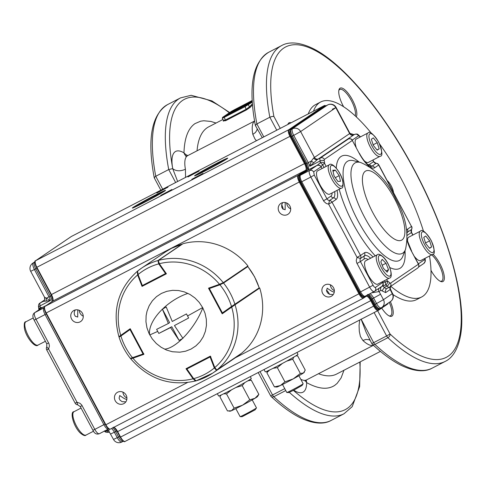 <?xml version="1.0" encoding="UTF-8"?>
<svg xmlns="http://www.w3.org/2000/svg" width="485" height="485" viewBox="0 0 485 485"><rect width="100%" height="100%" fill="white"/><g stroke="black" fill="none" stroke-linecap="round" stroke-linejoin="round"><path stroke-width="0.73" d="M41.874 307.811L42.377 307.478L40.297 307.581A3.092 2.51 -178.3 0 0 38.891 309.612A3.092 3.092 0 0 0 38.891 309.824M43.965 300.839L43.65 301.052A9.276 0.346 -28.1 0 0 43.244 301.385L50.446 300.482L44.517 297.202L30.688 271.315L35.738 268.884L50.301 296.147L49.003 296.82L34.441 269.557A6.184 2.043 -117.4 0 1 33.235 262.949L34.968 261.767M39.764 309.236L40.297 307.581A6.184 2.043 62.6 0 0 40.073 305.847L50.446 300.482A6.184 2.043 62.6 0 0 49.003 296.82L46.493 298.075L46.075 301.233M123.038 441.392L121.88 441.987A6.184 2.043 -117.4 0 1 121.814 442.029A6.184 2.043 -117.4 0 1 117.267 437.688L114.357 432.232L115.654 431.565L118.564 437.015L113.514 439.446L108.81 431.056L109.143 429.079M38.891 309.612L38.642 307.829A3.092 1.734 166.3 0 1 40.073 305.847A6.184 2.043 -117.4 0 1 40.31 302.901L43.244 301.385A3.092 3.086 -161 0 0 44.535 297.244M354.062 134.642L354.111 134.624A3.092 3.092 -33 0 1 350.061 133.587L350.061 133.587A3.092 3.092 -33 0 1 349.928 133.357L354.062 134.642L354.626 134.357A6.184 2.043 -117.4 0 1 354.747 134.303M386.606 279.554L387.351 280.954A3.092 2.649 117.2 0 1 385.666 284.986L382.059 286.205M324.095 167.47L322.58 164.633L321.234 166.694L319.494 165.13L317.342 165.209L320.336 162.681A3.092 2.51 1.7 0 1 324.617 163.463L326.181 166.391M369.267 166.373A20.819 6.875 -117.4 0 1 359.167 153.266L352.328 140.456L324.398 159.389A3.092 1.018 62.6 0 0 324.283 160.862A9.276 3.062 -117.4 0 1 324.617 163.463L322.58 164.633L320.336 162.681A6.184 2.043 62.6 0 0 320.112 160.947A6.184 2.043 -117.4 0 1 320.349 158.007L317.414 159.523L309.739 166.319L311.328 161.044L313.728 157.91L349.655 133.587L335.826 107.688L300.627 131.556L314.456 157.455A3.092 2.916 55.9 0 0 318.506 158.844A9.276 0.346 151.9 0 1 317.414 159.523A3.092 2.492 59 0 1 313.728 157.91M382.083 286.198L383.326 284.549L382.998 282.264L385.314 282.125L384.52 280.633M382.138 286.174A6.184 2.043 -117.4 0 1 384.393 287.399L386.988 286.053A6.184 2.043 62.6 0 0 385.666 284.986L385.314 282.125L387.351 280.954A9.276 3.062 -117.4 0 1 389.334 282.561A3.092 1.018 62.6 0 0 390.546 283.131L418.416 264.234L411.577 251.418A20.819 6.875 -117.4 0 1 407.285 241.203M382.198 286.132L383.174 284.137L382.441 281.712M324.398 159.389A3.092 2.916 55.9 0 0 320.349 158.007L348.279 139.068A3.092 2.34 -115.6 0 1 348.394 139.007L348.394 139.007A3.092 2.34 -115.6 0 1 348.685 138.898M390.455 286.514L390.219 289.533L385.678 292.607L380.84 290.321L378.973 291.582L371.643 292.843M379.476 287.969A3.092 2.916 55.9 0 0 378.973 291.582A12.374 4.086 -117.4 0 1 380.537 294.237L383.453 299.688L392.292 293.692L391.565 292.328A12.374 4.086 -117.4 0 1 390.219 289.533A3.092 2.916 55.9 0 1 390.128 286.738M324.283 160.862A3.092 1.734 -13.7 0 0 320.112 160.947L309.739 166.319A6.184 2.043 62.6 0 0 308.296 162.657L293.74 135.394L292.443 136.061L306.999 163.324L311.328 161.044L313.68 162.766M329.564 294.34A6.493 2.146 62.6 0 0 326.466 290.127M286.714 203.009A6.493 6.129 -124.1 0 0 287.508 205.876A6.493 6.129 -124.1 0 0 290.691 208.871M122.954 392.135A6.493 6.129 -124.1 0 0 123.748 394.996A6.493 6.129 -124.1 0 0 126.924 397.991M126.13 395.129A6.493 6.129 -124.1 0 0 117.043 392.571A6.493 6.129 -124.1 0 0 115.242 400.762A6.493 6.129 -124.1 0 0 124.33 403.32A6.493 6.129 -124.1 0 0 126.13 395.129M82.462 313.334A6.493 6.129 -124.1 0 0 73.368 310.776A6.493 6.129 -124.1 0 0 71.568 318.972A6.493 6.129 -124.1 0 0 80.662 321.531A6.493 6.129 -124.1 0 0 82.462 313.334M289.897 206.004A6.493 6.129 -124.1 0 0 280.803 203.445A6.493 6.129 -124.1 0 0 279.002 211.642A6.493 6.129 -124.1 0 0 288.096 214.2A6.493 6.129 -124.1 0 0 289.897 206.004M333.571 287.799A6.493 6.129 -124.1 0 0 324.477 285.241A6.493 6.129 -124.1 0 0 322.677 293.431A6.493 6.129 -124.1 0 0 331.77 295.989A6.493 6.129 -124.1 0 0 333.571 287.799M203.003 173.424L191.824 179.298L203.003 173.424M171.884 189.52L160.711 195.4L171.884 189.52M199.092 171.072L187.919 176.952L199.092 171.072M167.98 187.174L156.807 193.048L167.98 187.174M226.301 159.262A18.248 0.673 -28.1 0 0 216.431 164.088A18.248 0.673 -28.1 0 0 196.292 175.285M378.106 310.497L125.172 441.368A6.184 2.043 62.6 0 1 125.106 441.411A6.184 2.043 62.6 0 1 120.565 437.07L373.632 306.126L370.722 300.676L117.649 431.614L120.565 437.07L120.189 437.246L117.309 431.783A6.802 2.243 62.6 0 0 113.799 427.34M234.273 384.92L268.563 367.175M117.303 431.771L120.189 437.246C122.687 440.992 124.324 442.381 125.106 441.411L221.894 391.328M125.815 401.865L122.087 401.653L120.037 400.186L119.092 398.149L119.771 395.505M119.698 395.548L124.445 398.664L126.803 399.561M77.782 309.873L77.697 317.075M333.25 294.534L329.527 294.322L327.472 292.855L326.532 290.818L327.205 288.175M327.132 288.217L331.879 291.333L334.244 292.231M285.216 202.542L285.131 209.744M283.113 209.241A6.493 2.146 62.6 0 0 281.7 204.725M77.77 317.026L75.424 316.359L74.308 314.547L74.26 312.085L75.248 309.945M79.279 310.339A6.493 6.129 -124.1 0 0 80.073 313.207A6.493 6.129 -124.1 0 0 83.25 316.202M285.21 209.702L282.858 209.029L281.743 207.222L281.694 204.755L282.682 202.615M330.388 284.804A6.493 6.129 -124.1 0 0 331.182 287.666A6.493 6.129 -124.1 0 0 334.359 290.66M164.069 191.466A18.248 0.673 -28.1 0 0 154.2 196.292A18.248 0.673 -28.1 0 0 134.066 207.489M133.175 207.362A18.788 0.697 151.9 0 1 154.097 195.71A18.788 0.697 151.9 0 1 165.5 190.393A18.788 0.697 151.9 0 1 164.682 191.066A18.788 0.697 151.9 0 1 146.779 201.142A18.788 0.697 151.9 0 1 132.381 208.083A18.788 0.697 151.9 0 1 133.175 207.362M195.406 175.164A18.788 0.697 151.9 0 1 216.322 163.512A18.788 0.697 151.9 0 1 227.732 158.195A18.788 0.697 151.9 0 1 226.913 158.868A18.788 0.697 151.9 0 1 209.011 168.944A18.788 0.697 151.9 0 1 194.606 175.879A18.788 0.697 151.9 0 1 195.406 175.164M217.341 393.687L218.559 395.978A18.557 0.685 -28.1 0 0 231.43 389.867A18.557 0.685 -28.1 0 0 249.666 379.725A18.557 0.685 -28.1 0 0 251.303 378.5L250.302 376.633M264.01 369.54L265.234 371.831A18.557 0.685 -28.1 0 0 287.975 360.41A18.557 0.685 -28.1 0 0 297.972 354.347L296.978 352.48M210.381 356.117L214.788 367.563A60.31 56.884 -124.1 0 0 231.691 307.12L222.203 313.813L208.52 288.181L219.499 284.289A60.31 56.884 -124.1 0 0 159.341 263.713L166.416 273.782L142.044 286.392L137.631 274.946A60.31 56.884 -124.1 0 0 120.735 335.396L130.216 328.703L143.899 354.329L132.92 358.221A60.31 56.884 -124.1 0 0 193.078 378.797L186.004 368.727L210.381 356.117M231.691 307.12L235.061 304.762A63.402 59.8 55.9 0 1 216.819 370.037L241.475 353.316A63.402 59.8 55.9 0 0 259.724 288.041L235.061 304.762M216.819 370.037L214.788 367.563M193.078 378.797L195.71 380.949C170.344 386.63 148.689 379.252 130.732 358.815L130.835 358.694M130.847 358.682L132.92 358.221M130.568 358.336L143.051 353.977L130.028 329.588L120.917 336.02L120.735 335.396L129.841 328.969L118.916 336.687C111.986 310.503 118.11 288.72 137.279 271.345L137.473 271.212M137.303 271.321L137.631 274.946M142.554 286.047L142.044 286.392M159.341 263.713L158.304 260.457A63.402 59.8 55.9 0 1 223.27 282.676L247.932 265.956A63.402 59.8 55.9 0 0 182.966 243.737L158.304 260.457M223.27 282.676L219.499 284.289M182.39 244.125A0.618 0.582 -124.1 0 0 182.13 244.137L171.466 248.344L165.712 251.77L141.481 268.205A63.402 59.8 55.9 0 1 147.216 264.786A63.402 59.8 55.9 0 1 157.898 260.572L182.13 244.137A63.402 59.8 -124.1 0 0 171.447 248.356A63.402 59.8 -124.1 0 0 165.712 251.77M137.631 271.054A63.402 59.8 55.9 0 1 141.481 268.205L137.607 271.073L138.104 274.546L137.698 274.656L137.461 271.739M159.219 263.537L158.74 263.87L157.898 260.572A0.618 0.582 -124.1 0 1 158.201 260.566M232.006 306.896L231.503 306.496L259.233 287.847L254.516 276.686L247.847 266.538L223.549 283.028L219.917 284.798L219.82 284.174M119.189 337.02L120.917 336.02A60.31 56.884 -124.1 0 0 132.502 357.718L132.884 358.185L131.247 358.542M143.408 354.45L132.896 358.179L130.447 358.457C125.342 352.025 121.547 344.914 119.055 337.123M195.558 380.537L193.345 378.882L193.685 378.639L196.128 380.834C195.782 381.313 194.861 380.658 193.345 378.882L186.549 369.212L186.889 368.97L193.685 378.639A60.31 56.884 -124.1 0 0 214.315 367.963L214.861 367.745M240.857 353.735L216.492 370.304L214.315 367.963L210.078 356.972L186.889 368.97L186.731 368.351M149.623 334.674A37.042 18.788 -35.5 0 1 162.384 309.206L166.203 306.981L172.254 321.464L186.47 313.91L188.653 318.002L174.442 325.556L182.827 338.19A37.042 14.174 -55.3 0 0 202.797 307.836L199.256 302.416L194.958 297.966L189.962 294.437L184.409 291.915L178.571 290.533L172.624 290.327L166.81 291.309L161.378 293.437L156.491 296.644L152.387 300.779L149.174 305.726L147.016 311.249L146.124 315.662L145.949 321.713L146.937 327.745L149.059 333.547L152.229 338.876L156.309 343.507L161.153 347.284L166.585 350.073L172.363 351.74L179.796 352.189L185.609 351.201L191.041 349.073L195.928 345.866L200.032 341.731L203.245 336.79L205.404 331.267L206.446 325.356L206.331 319.269L205.058 313.292L202.797 307.836M162.317 308.993L169.604 322.64L168.368 323.477L162.317 308.993M171.787 326.726L179.074 340.373L170.55 327.569L171.787 326.726L158.807 333.444L156.625 329.351L168.368 323.477M170.55 327.569L158.807 333.444M174.442 325.556L188.653 318.002M179.074 340.373L182.96 338.36M157.589 331.461L149.762 334.941M202.657 307.569L187.689 315.893M267.575 370.97L266.835 372.68L274.413 386.872L280.318 385.569L284.925 381.834L293.286 378.864L300.342 373.456L292.764 359.264L286.587 361.173M273.067 368.303L277.347 367.636L284.925 381.834M266.835 372.68L269.721 369.958M277.347 367.636L282.391 363.447M295.959 355.814L297.675 355.935L305.253 370.128L303.452 373.013L300.342 373.456M296.735 355.838L295.832 355.893M293.813 357.099L292.764 359.264M304.477 371.904L304.113 372.486A15.465 0.57 151.9 0 1 303.452 373.013A15.465 0.57 151.9 0 1 293.286 378.864A15.465 0.57 151.9 0 1 280.318 385.569A15.465 0.57 151.9 0 1 276.887 387.024L274.413 386.872M220.899 395.117L219.893 396.754L227.471 410.947L231.43 410.74L234.085 408.103L242.579 405.175L249.775 399.81L242.197 385.611L235.868 387.515M223.718 393.784L226.507 393.905L234.085 408.103M220.111 396.378L221.269 394.948M226.507 393.905L231.624 389.764M247.811 380.852L251.272 380.161L258.851 394.36L254.964 398.3L249.775 399.81M244.767 382.616L242.197 385.611M258.851 394.36L257.444 396.633A15.465 0.57 151.9 0 1 254.964 398.3A15.465 0.57 151.9 0 1 242.579 405.175A15.465 0.57 151.9 0 1 231.43 410.74A15.465 0.57 151.9 0 1 230.217 411.171L229.072 411.134M251.272 380.161L249.284 379.961M408.825 237.135A13.143 4.341 62.6 0 0 408.667 237.201A13.143 4.341 62.6 0 0 408.522 237.292A13.143 4.341 62.6 0 0 407.655 241.675M414.59 256.692A13.143 4.341 62.6 0 0 420.75 260.554A13.143 4.341 62.6 0 0 420.895 260.463M425.697 243.506L423.757 237.359L425.733 236.019L429.643 240.833L431.583 246.98L429.613 248.32L425.697 243.506M425.527 242.961L429.643 240.833M429.431 248.096L431.583 246.98M372.995 281.864A13.143 4.341 62.6 0 0 377.748 284.137L389.419 278.099A13.143 4.341 -117.4 0 1 384.666 275.832A13.143 4.341 -117.4 0 1 377.433 263.585A13.143 4.341 -117.4 0 1 377.336 254.752L365.672 260.791A13.143 4.341 62.6 0 0 365.763 269.624A13.143 4.341 62.6 0 0 372.995 281.864M388.521 269.684L387.206 272.17L383.356 268.235L380.828 261.821L382.144 259.342L385.993 263.27L388.521 269.684L386.036 270.969M382.174 265.246L385.993 263.27M298.887 375.754L303.155 383.744A9.276 0.346 151.9 0 1 303.149 383.774L302.1 385.454L293.243 390.461L288.787 392.559L286.811 392.498A9.276 0.346 151.9 0 1 286.781 392.486L282.519 384.496M303.149 383.774A9.276 0.346 151.9 0 1 292.279 389.922A9.276 0.346 151.9 0 1 286.811 392.498M252.212 399.901L256.48 407.897A9.276 0.346 151.9 0 1 256.474 407.927L255.104 409.861L242.112 416.712L240.136 416.645A9.276 0.346 151.9 0 1 240.111 416.639L235.843 408.643M256.474 407.927A9.276 0.346 151.9 0 1 256.074 408.243A9.276 0.346 151.9 0 1 247.344 413.159A9.276 0.346 151.9 0 1 240.136 416.645M368.485 162.317A13.143 4.341 -117.4 0 1 368.339 162.402A13.143 4.341 -117.4 0 1 364.108 160.644M356.117 147.185A13.143 4.341 -117.4 0 1 356.111 139.14A13.143 4.341 -117.4 0 1 356.257 139.056A13.143 4.341 -117.4 0 1 356.414 138.983M373.292 145.361L377.203 150.168L379.179 148.828L377.239 142.681L373.323 137.873L371.352 139.207L373.292 145.361M377.021 149.944L379.179 148.828M373.117 144.815L377.239 142.681M316.899 176.807A13.143 4.341 -117.4 0 1 317.626 170.817L329.297 164.779A13.143 4.341 62.6 0 0 328.569 170.768A13.143 4.341 62.6 0 0 334.498 183.33A13.143 4.341 62.6 0 0 341.379 188.125L329.709 194.164A13.143 4.341 -117.4 0 1 322.828 189.368A13.143 4.341 -117.4 0 1 316.899 176.807M335.353 170.108L332.795 170.259L334.074 175.934L337.912 181.457L340.476 181.311L339.197 175.637L335.353 170.108L333.031 171.314M335.274 177.662L339.197 175.637M287.872 124.451A16.617 5.487 -117.4 0 1 291.079 122.79M390.364 301.64A16.617 5.487 -117.4 0 1 392.001 316.075A16.617 5.487 -117.4 0 1 389.631 316.135A16.617 5.487 -117.4 0 1 381.707 308.084M389.031 315.862A15.629 5.159 62.6 0 0 390.534 315.735A15.629 5.159 62.6 0 0 390.704 315.632A15.629 5.159 62.6 0 0 389.297 302.361M432.929 254.17A16.617 5.487 -117.4 0 1 439.859 263.676A16.617 5.487 -117.4 0 1 440.738 281.482A16.617 5.487 -117.4 0 1 430.983 270.363M440.131 281.209A15.629 5.159 62.6 0 0 441.635 281.082A15.629 5.159 62.6 0 0 438.755 264.289A15.629 5.159 62.6 0 0 431.711 254.88M343.622 106.736A16.617 5.487 -117.4 0 1 338.93 89.961A16.617 5.487 -117.4 0 1 339.967 88.258A16.617 5.487 -117.4 0 1 352.359 99.807A16.617 5.487 -117.4 0 1 356.263 116.843M355.19 115.848A15.629 5.159 62.6 0 0 351.255 100.419A15.629 5.159 62.6 0 0 339.779 89.458A15.629 5.159 62.6 0 0 339.603 89.561A15.629 5.159 62.6 0 0 338.809 90.61M387.175 180.553A8.724 2.88 -117.4 0 1 391.213 185.894A8.724 2.88 -117.4 0 1 393.511 192.418M223.53 120.292L225.507 119.965L246.247 109.234L249.46 106.876L252.473 103.76M252.552 104.784L250.387 107.167L246.41 109.95L225.664 120.68L223.53 120.88M252.358 102.08L244.907 106.718L222.288 118.334L223.464 120.541L223.294 121.189M250.387 107.167L249.46 106.876L248.35 104.802A0.697 0.655 -124.1 0 0 247.441 104.487L252.303 101.189M235.589 110.55L228.629 114.296L231.242 112.659M237.662 109.622L241.275 107.324L234.885 110.986M238.105 109.264L241.281 107.318L241.621 107.446L240.463 108.173M248.459 103.693L241.166 107.803L245.083 105.354M248.278 103.699L245.095 105.348M235.686 110.483L238.299 108.616L248.793 103.469M248.641 103.572L250.284 102.42L245.083 104.827L231.879 112.308M280.263 128.386L273.886 116.436L272.103 116.442L269.842 117.231L276.765 130.198M263.798 136.903L256.88 123.942L269.842 117.231A177.837 58.703 62.6 0 1 281.67 45.56L268.702 52.271A177.837 58.703 -117.4 0 0 256.88 123.942L255.468 125.045L255.734 125.827L255.468 125.045M162.675 189.229L155.752 176.261L168.719 169.556L175.643 182.518M154.345 177.371L154.612 178.153L154.345 177.371L155.752 176.261A177.837 58.703 -117.4 0 1 167.58 104.59C151.435 114.739 146.985 139.134 154.236 177.789M374.135 312.558L386.618 335.935L390.061 334.019A3.092 2.14 133 0 1 387.897 337.693A3.092 1.018 -117.4 0 1 387.242 336.936A3.092 1.018 -117.4 0 1 386.618 335.935L373.656 342.646L361.173 319.263M371.437 133.32A109.798 36.242 62.6 0 0 320.718 101.965L315.529 104.651A109.798 36.242 62.6 0 0 308.284 113.89M393.026 294.577A109.798 36.242 62.6 0 0 416.439 299.681L421.629 296.996A109.798 36.242 62.6 0 0 429.504 256.019M262.276 137.691L255.401 125.573M254.595 121.092A34.023 11.228 62.6 0 0 252.843 134.381L255.443 132.496L256.911 130.204L257.141 128.828M252.843 134.381L254.898 138.88L256.419 140.723M185.549 177.395L185.428 169.259C180.408 171.435 176.188 171.272 172.763 168.762L177.649 181.481M186.058 156.115A9.276 7.73 120.9 0 1 183.973 152.854A43.298 14.295 62.6 0 0 173.8 153.09A43.298 14.295 62.6 0 0 172.733 168.598L168.719 169.556A177.837 58.703 62.6 0 1 180.541 97.885L167.58 104.59M284.737 388.655L272.534 394.966A3.092 1.018 62.6 0 0 273.152 395.966A3.092 1.018 62.6 0 0 273.807 396.724L272.297 397.076L271.273 396.651C281.306 406.024 290.782 412.978 299.694 417.5C316.032 425.418 325.853 423.46 331.025 420.489A177.837 58.703 -117.4 0 1 273.807 396.724L285.75 390.546M359.688 320.033L359.094 325.435L359.3 331.316L360.416 336.505L362.871 340.452L365.945 339.439L368.745 339.652L370.067 340.325M371.91 343.41L373.656 342.646A3.092 1.018 62.6 0 0 374.274 343.641A3.092 1.018 62.6 0 0 374.929 344.405L387.897 337.693A177.837 58.703 62.6 0 0 445.115 361.452L432.153 368.163A177.837 58.703 -117.4 0 1 374.929 344.405L373.42 344.756L372.395 344.326A3.092 3.092 0 0 1 371.777 343.525L366.066 332.17L361.07 319.075M423.508 231.296A109.798 36.242 62.6 0 0 401.356 179.013A109.798 36.242 62.6 0 0 379.573 143.936M320.718 101.965A109.798 36.242 62.6 0 0 313.474 111.204M372.395 344.326L372.395 344.326C382.429 353.704 391.904 360.652 400.816 365.175C417.155 373.092 426.976 371.14 432.153 368.163M390.777 286.296A109.798 36.242 62.6 0 0 421.629 296.996M105.045 424.066L94.805 429.389L81.716 404.981L79.989 403.302L77.024 402.289L48.585 349.024L49.415 346.047L48.991 343.695L35.993 319.245L45.069 314.547L103.881 424.696A6.184 2.043 62.6 0 0 108.422 429.037L99.346 433.729A6.184 2.043 -117.4 0 0 99.419 433.687L108.349 429.067M38.642 307.829C38.236 305.223 38.703 303.634 40.031 303.064A3.092 2.916 -124.1 0 1 40.31 302.901L44.565 300.015M34.932 262.003L33.235 262.949A6.184 5.832 55.9 0 0 32.671 263.282L34.981 261.712M44.262 307.666L34.781 312.637L42.377 307.478L46.36 305.417M104.451 430.916C104.99 432.226 106.609 432.632 109.301 432.135A6.184 2.043 -117.4 0 0 109.367 432.093L109.301 432.135A6.184 2.043 -117.4 0 1 106.949 430.953A6.184 2.043 62.6 0 0 106.142 430.213M34.247 320.009L35.993 319.245A6.184 2.043 -117.4 0 1 34.781 312.637L42.177 307.623M44.25 307.811A1.546 1.461 55.9 0 0 43.856 307.945A6.184 2.043 62.6 0 0 45.069 314.547L46.233 313.922M92.926 430.268C94.417 433.541 96.557 434.699 99.346 433.729A6.184 2.043 -117.4 0 1 94.805 429.389L92.926 430.268L80.261 406.551L77.667 404.799L77.024 402.289L75.145 403.168A3.092 3.092 0 0 0 77.667 404.799M108.113 430.347L106.949 430.953A3.092 1.91 -43.3 0 1 104.572 431.026M51.446 295.529L50.301 296.147A6.184 2.043 -117.4 0 1 51.962 301.615M112.853 427.831A6.184 2.043 -117.4 0 1 115.654 431.565L116.8 430.947M110.604 433.996L114.357 432.232A6.184 2.043 62.6 0 0 111.556 428.497M46.912 343.726L48.658 342.962M48.585 349.024L46.784 346.86A3.092 3.092 0 0 0 46.706 349.909L48.585 349.024M82.141 405.672L80.395 406.436M119.728 436.391L118.564 437.015A6.184 2.043 62.6 0 0 123.111 441.356A6.184 2.043 62.6 0 0 123.178 441.314A1.546 1.461 55.9 0 0 123.317 441.235L123.396 441.18A1.546 1.461 55.9 0 1 123.317 441.235L121.814 442.029A6.184 6.184 0 0 1 113.514 439.446M34.92 262.142A1.546 1.461 55.9 0 0 34.532 262.276A6.184 2.043 62.6 0 0 35.738 268.884L36.902 268.253M336.275 168.137A63.226 20.867 -117.4 0 1 340.931 156.564A63.226 20.867 -117.4 0 1 359.149 162.093M404.999 250.721A63.226 20.867 -117.4 0 1 400.446 268.029A63.226 20.867 -117.4 0 1 389.758 267.532M360.458 162.427L353.504 160.68A55.975 18.479 62.6 0 0 347.26 161.444A55.975 18.479 62.6 0 0 358.221 221.221A55.975 18.479 62.6 0 0 399.955 260.136A55.975 18.479 62.6 0 0 402.896 256.147L405.49 249.46C409.037 233.333 405.878 216.722 396.021 199.626C387.733 181.384 375.881 168.986 360.458 162.427A51.034 16.848 62.6 0 0 354.765 163.118A51.034 16.848 62.6 0 0 364.756 217.619A51.034 16.848 62.6 0 0 402.811 253.097A51.034 16.848 62.6 0 0 405.49 249.46M365.314 171.247A38.958 12.859 62.6 0 0 372.941 212.854A38.958 12.859 62.6 0 0 401.992 239.936A38.958 12.859 62.6 0 0 394.366 198.329A38.958 12.859 62.6 0 0 365.314 171.247M360.307 136.958L356.814 134.248L355.657 134.09L354.111 134.624A9.276 0.346 151.9 0 1 353.704 134.969L354.553 134.393A6.184 2.043 -117.4 0 1 354.626 134.357L356.717 134.005L357.724 134.29L360.482 136.867M374.129 291.552L365.193 296.171A6.184 2.043 62.6 0 1 365.126 296.214L374.202 291.521A6.184 2.043 -117.4 0 1 369.655 287.181L356.657 262.724L356.233 260.372L357.063 257.396L328.624 204.13L326.35 203.518L323.932 201.439L310.843 177.031L301.767 181.729L360.579 291.873L373.098 285.259A3.092 1.018 62.6 0 0 375.408 287.411L382.998 282.264M406.685 230.078A20.819 6.875 -117.4 0 1 407.497 229.181L411.498 226.471L378.688 165.033L374.693 167.743A20.819 6.875 -117.4 0 1 370.564 167.252M337.039 190.375A20.819 6.875 -117.4 0 1 336.063 199.505L332.067 202.215L360.507 255.474L364.502 252.764A20.819 6.875 -117.4 0 1 372.995 256.995M375.251 255.831A63.226 20.867 -117.4 0 1 339.185 189.265M359.167 153.266L352.328 140.456A3.092 2.916 55.9 0 0 348.279 139.068L347.157 139.413L318.506 158.844M332.34 109.216L335.826 107.688A6.184 5.832 -124.1 0 0 327.727 104.918L291.23 129.459L327.727 104.918A6.184 2.043 -117.4 0 1 327.799 104.875L326.502 105.548A6.184 2.043 62.6 0 0 326.435 105.591L326.162 105.772M317.342 165.209L308.211 169.932L300.554 175.121L309.63 170.423L317.342 165.209M380.537 294.237L372.359 298.742L375.269 304.198L376.566 303.525L373.65 298.075A6.184 2.043 62.6 0 0 369.903 293.74M381.034 307.896L379.882 308.496A6.184 2.043 62.6 0 1 379.81 308.539L381.107 307.866A6.184 2.043 -117.4 0 1 376.566 303.525L383.453 299.688A6.184 5.832 55.9 0 1 381.737 307.49A6.184 5.832 55.9 0 1 381.174 307.823A6.184 2.043 -117.4 0 1 381.107 307.866A6.184 6.184 0 0 0 381.737 307.49L390.577 301.494A6.184 6.184 0 0 0 392.565 293.461L392.292 293.692A6.184 5.832 55.9 0 1 390.577 301.494M389.267 287.272L386.812 288.539A6.184 2.043 62.6 0 1 386.745 288.581L389.34 287.241A6.184 2.043 -117.4 0 1 386.988 286.053A3.092 1.91 136.7 0 0 389.334 282.561M368.06 259.554A15.465 5.105 62.6 0 0 364.429 258.832L360.434 261.542L373.098 285.259M418.397 263.828L424.696 259.56A3.092 1.018 62.6 0 0 424.878 258.414M412.777 235.073L411.425 232.533L407.43 235.243A15.465 5.105 62.6 0 0 407.291 235.346M358.603 135.782L352.292 140.062M367.648 164.512A15.465 5.105 62.6 0 0 369.576 164.36L373.577 161.65L372.759 160.117M322.016 168.55L321.076 166.791L313.68 171.811L314.286 175.115L326.951 198.832L330.946 196.122A15.465 5.105 62.6 0 0 332.098 192.927M300.415 175.206A1.546 1.461 -124.1 0 1 300.554 175.121A6.184 2.043 62.6 0 0 301.767 181.729L300.827 182.166C299.057 178.007 298.918 175.685 300.415 175.206L308.072 170.017A1.546 1.461 -124.1 0 0 307.939 170.114M314.286 175.115L310.843 177.031A6.184 2.043 -117.4 0 1 309.63 170.423L311.891 170.277L313.68 171.811M360.579 291.873A6.184 2.043 62.6 0 0 365.126 296.214C363.635 297.323 361.81 296.026 359.64 292.316L360.579 291.873M381.944 286.296L374.547 291.309A3.092 2.916 -124.1 0 1 374.268 291.479A6.184 2.043 -117.4 0 1 374.202 291.521L374.547 291.309A3.092 2.916 -124.1 0 0 375.408 287.411M306.126 163.712L306.999 163.324A6.184 2.043 -117.4 0 1 308.211 169.932A1.546 1.461 -124.1 0 0 308.072 170.017M382.047 290.891L384.393 287.399A6.184 2.043 62.6 0 0 386.745 288.581L386.703 288.605M389.406 287.199A6.184 2.043 -117.4 0 1 389.34 287.241L389.685 287.035A3.092 2.916 55.9 0 1 389.406 287.199M368.606 294.413A6.184 2.043 -117.4 0 1 372.359 298.742L371.419 299.184C367.921 293.631 368.709 295.62 367.497 294.474M370.631 258.22A18.145 5.99 62.6 0 0 364.465 255.801L360.47 258.505A3.092 2.916 -124.1 0 0 360.434 261.542L356.99 263.458M364.502 252.764A3.092 2.916 55.9 0 1 364.465 255.801A3.092 2.916 -124.1 0 0 364.429 258.832M321.234 166.694L319.288 165.258L317.032 165.409M323.507 200.754L326.951 198.832A3.092 2.916 -124.1 0 0 329.509 200.523L333.504 197.813A18.145 5.99 62.6 0 0 334.674 191.599M336.063 199.505A3.092 2.916 -124.1 0 0 333.504 197.813A3.092 2.916 55.9 0 1 330.946 196.122M359.306 153.151C366.157 165.809 372.419 167.446 370.685 166.391A18.145 5.99 62.6 0 0 372.134 166.052L376.13 163.342A3.092 2.916 55.9 0 1 373.577 161.65L376.13 163.342A3.092 2.916 55.9 0 1 378.688 165.033L378.827 164.918A3.092 3.092 0 0 0 376.305 163.287M374.693 167.743A3.092 2.916 55.9 0 0 372.134 166.052A3.092 2.916 55.9 0 1 369.576 164.36M411.595 229.247L411.425 232.533A3.092 2.916 55.9 0 1 411.462 229.502L407.467 232.212A18.145 5.99 62.6 0 0 407.036 232.594M407.497 229.181A3.092 2.916 -124.1 0 1 407.467 232.212A3.092 2.916 -124.1 0 0 407.103 233.164M407.261 234.873A3.092 2.916 -124.1 0 0 407.43 235.243M328.624 204.13L329.509 200.523A3.092 2.916 -124.1 0 1 332.067 202.215L328.624 204.13M360.47 258.505L357.063 257.396L360.507 255.474A3.092 2.916 55.9 0 1 360.47 258.505M348.169 139.11A3.092 2.916 -124.1 0 0 347.157 139.413L353.704 134.969A3.092 2.916 55.9 0 1 349.655 133.587L349.928 133.357L336.099 107.458A6.184 6.184 0 0 0 327.799 104.875M411.632 226.356A3.092 3.092 0 0 1 411.553 229.405L411.462 229.502A3.092 2.916 -124.1 0 0 411.498 226.471L378.827 164.918M425.115 258.293L425.333 261.16L423.835 263.458A3.092 2.916 -124.1 0 0 424.696 259.56M390.546 283.131A3.092 2.916 55.9 0 1 389.685 287.035L417.561 268.132A3.092 3.092 0 0 0 418.555 264.119L418.416 264.234A3.092 2.916 55.9 0 1 417.561 268.132M411.577 251.418L418.555 264.119M375.269 304.198A6.184 2.043 62.6 0 0 379.81 308.539C378.324 309.648 376.499 308.345 374.329 304.635L375.269 304.198M326.575 105.512A6.184 2.043 62.6 0 0 326.502 105.548L291.091 129.537C289.642 131.265 289.781 133.587 291.503 136.503L291.57 136.443M291.091 129.537A1.546 1.461 -124.1 0 1 291.23 129.459A6.184 2.043 62.6 0 0 292.443 136.061L291.503 136.503L306.059 163.766C307.799 168.059 308.418 170.205 307.902 170.193M293.74 135.394A6.184 2.043 -117.4 0 1 292.528 128.786A6.184 5.832 -124.1 0 1 300.627 131.556L293.74 135.394M391.565 292.328L391.838 292.097L392.565 293.461M385.678 292.607L385.405 290.291L386.533 288.708M380.84 290.321L380.464 288.581L381.337 286.708M374.396 304.58L371.486 299.124M359.712 292.255L300.9 182.111M235.383 357.736L358.949 293.801L299.263 182.02L46.19 312.964L105.875 424.745L187.343 382.592M52.895 300.858A6.802 2.243 62.6 0 0 51.077 294.728L36.52 267.465M51.07 294.716L36.514 267.453A5.565 1.837 -117.4 0 1 35.199 261.761M123.905 441.192A5.565 1.837 -117.4 0 1 120.219 437.234M109.216 428.873A5.565 1.837 -117.4 0 1 105.536 424.915M44.529 307.423A5.565 1.837 -117.4 0 0 45.845 313.116L105.5 424.921L105.875 424.745A6.184 2.043 62.6 0 0 110.422 429.086C109.07 429.637 107.434 428.249 105.5 424.921L45.851 313.128M387.861 303.337A0.618 0.582 55.9 0 1 387.6 304.083L378.355 310.351M326.084 105.809A5.565 1.837 62.6 0 0 325.247 105.815L289.533 130.028A5.565 1.837 62.6 0 0 290.624 135.976L305.18 163.239A6.802 2.243 -117.4 0 1 306.514 170.502L298.863 175.691A5.565 1.837 62.6 0 0 299.948 181.639L359.634 293.419A5.565 1.837 62.6 0 0 363.786 297.287L366.175 295.668M366.611 295.444A6.802 2.243 -117.4 0 1 371.413 300.288L374.323 305.744A5.565 1.837 62.6 0 0 378.476 309.612L380.864 307.993M35.654 260.694L288.727 129.75L324.435 105.536L71.362 236.48L35.654 260.694A6.184 2.043 62.6 0 0 36.866 267.302L51.422 294.565L304.495 163.621L289.933 136.358L36.49 267.477C34.69 262.876 34.393 260.621 35.599 260.724A0.618 0.582 55.9 0 1 35.654 260.694M44.978 306.356L298.051 175.412L305.702 170.229L52.635 301.167L44.978 306.356A6.184 2.043 62.6 0 0 46.19 312.964L45.814 313.14C44.014 308.539 43.717 306.29 44.923 306.393A0.618 0.582 55.9 0 1 44.978 306.356M371.413 300.288L370.722 300.676A6.184 2.043 62.6 0 0 366.181 296.335A0.618 0.582 -124.1 0 1 366.108 296.371L363.665 298.032M363.417 298.178L110.489 429.043A6.184 2.043 62.6 0 1 110.422 429.086L363.489 298.142A6.184 2.043 -117.4 0 1 358.949 293.801L359.634 293.419M299.948 181.639L299.263 182.02A6.184 2.043 -117.4 0 1 298.051 175.412L298.863 175.691M363.617 298.069L363.562 298.105A6.184 2.043 -117.4 0 1 363.489 298.142L366.169 296.341A6.184 2.043 62.6 0 0 366.175 296.335A0.618 0.582 -124.1 0 0 366.351 295.583M51.422 294.565A6.184 2.043 -117.4 0 1 52.635 301.167A0.618 0.582 55.9 0 0 52.574 301.203C53.192 300.682 52.683 298.53 51.046 294.741L51.422 294.565M306.514 170.502A0.618 0.582 55.9 0 0 305.702 170.229A6.184 2.043 62.6 0 0 304.495 163.621L305.18 163.239M113.902 427.285A6.184 2.043 -117.4 0 1 117.649 431.614L117.273 431.789C112.738 424.745 113.605 428.297 113.108 427.273M71.507 236.407A6.184 2.043 62.6 0 0 71.434 236.437A6.184 2.043 62.6 0 0 71.362 236.48A0.618 0.582 55.9 0 0 71.307 236.51L324.507 105.494A6.184 2.043 -117.4 0 0 324.435 105.536A0.618 0.582 55.9 0 1 325.247 105.815M290.624 135.976L289.933 136.358A6.184 2.043 -117.4 0 1 288.727 129.75L289.533 130.028M378.476 309.612L378.245 310.424A6.184 2.043 -117.4 0 1 378.179 310.467A6.184 2.043 -117.4 0 1 373.632 306.126L374.323 305.744M280.948 360.773L378.245 310.424M363.562 298.105L363.786 297.287M44.705 306.684A0.618 0.582 55.9 0 1 44.923 306.393L52.574 301.203A0.618 0.582 55.9 0 0 52.525 301.24M35.375 261.021A0.618 0.582 55.9 0 1 35.599 260.724L71.307 236.51A0.618 0.582 55.9 0 0 71.259 236.553M165.979 273.983L142.802 285.974L142.341 285.544L165.53 273.54L158.74 263.87A60.31 56.884 -124.1 0 0 138.104 274.546L142.341 285.544L141.935 285.647L137.734 274.662M166.009 273.207L165.53 273.54L165.985 273.976A0.618 0.582 -124.1 0 0 166.282 273.595M137.607 271.073L137.698 274.656L141.935 285.647A0.618 0.618 0 0 0 142.796 285.974L165.985 273.976A0.618 0.618 0 0 0 166.052 273.94L166.373 273.722M142.802 285.974L141.959 285.623M259.02 288.52A0.618 0.582 -124.1 0 0 259.166 287.908A63.402 59.8 -124.1 0 0 254.449 276.747A63.402 59.8 -124.1 0 0 247.786 266.592A0.618 0.582 -124.1 0 0 247.344 266.356M223.094 282.785A0.618 0.582 -124.1 0 1 223.549 283.028A63.402 59.8 55.9 0 1 230.217 293.176A63.402 59.8 55.9 0 1 234.928 304.337A0.618 0.582 -124.1 0 1 234.776 304.956M209.114 287.975A0.618 0.618 0 0 0 208.999 288.714L222.015 313.098L208.999 288.714L209.374 288.539L222.391 312.922L231.503 306.496A60.31 56.884 -124.1 0 0 219.917 284.798L209.374 288.539L209.277 287.914M222.9 313.322L222.015 313.098A0.618 0.618 0 0 0 222.864 313.346A0.618 0.582 -124.1 0 1 222.051 313.092M209.023 288.69L209.32 287.847M130.313 328.885A0.618 0.582 -124.1 0 0 129.853 328.963L129.853 328.963A0.618 0.582 -124.1 0 0 129.841 328.969L130.028 329.588L130.544 329.309M143.56 353.698L143.051 353.977L143.439 354.438A0.618 0.618 0 0 0 143.505 354.408L143.736 353.595M143.566 354.371L143.511 354.408A0.618 0.618 0 0 0 143.566 354.371L143.827 354.195M216.649 370.091A0.618 0.582 -124.1 0 1 216.492 370.304A63.402 59.8 55.9 0 1 212.642 373.159A63.402 59.8 55.9 0 1 206.901 376.572A63.402 59.8 55.9 0 1 196.225 380.792M193.376 378.858L186.549 369.212A0.618 0.618 0 0 1 186.628 368.406A0.618 0.582 -124.1 0 0 186.579 369.188M240.736 353.862L236.874 356.724A63.402 59.8 -124.1 0 0 240.724 353.868A0.618 0.582 -124.1 0 0 240.833 353.753M209.926 356.354L210.078 356.972L210.623 356.754M209.956 356.311L210.799 356.657M163.251 308.381A37.042 18.788 -35.5 0 1 187.962 293.376M164.457 349.133A37.042 14.174 -55.3 0 0 182.027 338.973M432.559 254.425A13.143 4.341 -117.4 0 1 432.414 254.516A13.143 4.341 -117.4 0 1 422.641 245.064A13.143 4.341 -117.4 0 1 420.186 231.254A13.143 4.341 -117.4 0 1 420.337 231.169L408.667 237.201M422.211 231.945A11.598 3.825 62.6 0 0 424.484 244.331A11.598 3.825 62.6 0 0 433.129 252.394A11.598 3.825 62.6 0 0 430.862 240.008A11.598 3.825 62.6 0 0 422.211 231.945M385.811 274.049A11.598 3.825 62.6 0 0 390.892 272.103A11.598 3.825 62.6 0 0 383.538 257.456A11.598 3.825 62.6 0 0 378.458 259.402A11.598 3.825 62.6 0 0 385.811 274.049M356.257 139.056L367.927 133.017A13.143 4.341 62.6 0 0 367.782 133.102A13.143 4.341 62.6 0 0 370.231 146.913A13.143 4.341 62.6 0 0 380.01 156.364A13.143 4.341 62.6 0 0 380.155 156.279M380.725 154.242A11.598 3.825 -117.4 0 1 372.074 146.179A11.598 3.825 -117.4 0 1 369.806 133.793A11.598 3.825 -117.4 0 1 378.452 141.856A11.598 3.825 -117.4 0 1 380.725 154.242M330.661 170.768A11.598 3.825 -117.4 0 1 334.565 166.616A11.598 3.825 -117.4 0 1 342.61 180.802A11.598 3.825 -117.4 0 1 338.7 184.949A11.598 3.825 -117.4 0 1 330.661 170.768M93.49 431.22L86.045 435.069A13.143 4.341 -117.4 0 1 81.292 432.802A13.143 4.341 -117.4 0 1 74.059 420.556A13.143 4.341 -117.4 0 1 73.962 411.723L81.062 408.049M25.923 321.749A13.143 4.341 62.6 0 0 25.19 327.739A13.143 4.341 62.6 0 0 31.125 340.3A13.143 4.341 62.6 0 0 38.006 345.096C35.35 348.236 26.378 337.899 24.48 328.745C23.917 323.889 24.395 321.555 25.923 321.749L33.222 317.972M231.606 111.247L252.261 100.456L231.606 111.247L222.615 117.34L222.288 118.334M225.664 120.68L224.028 116.709L247.441 104.487M222.676 117.303L224.028 116.709M246.41 109.95L244.773 105.979M222.615 117.34L231.484 111.332M227.483 114.884L232.679 111.368L243.046 105.918M245.992 104.396L252.036 101.268M252.291 100.947L234.661 110.065L234.825 110.416M232.964 111.58A0.4 0.382 55.9 0 1 232.679 111.368L226.21 115.545M223.931 117.109L223.494 116.909L246.938 104.724A0.4 0.382 55.9 0 1 246.974 104.705L223.482 116.861L232.066 111.035A0.4 0.382 55.9 0 1 232.594 111.217L234.661 110.065L234.582 109.634L252.267 100.486M232.066 111.035L234.582 109.634M246.938 104.724L252.297 101.092L246.974 104.705M231.697 112.708L235.231 110.495L231.23 112.665M234.867 110.998L238.177 108.925M244.325 106.173L248.635 103.814M231.842 112.284L235.534 110.289M236.146 110.198L235.837 110.113M237.923 109.083L237.614 109.004M250.709 102.511L245.41 104.663L235.74 109.84M244.707 105.591L242.979 106.112M241.506 107.306L243.118 106.348L241.36 107.294M243.215 106.524L243.719 105.73M243.712 106.215L244.149 105.936M197.049 150.805A139.177 45.942 -117.4 0 1 207.131 127.773A139.177 45.942 -117.4 0 1 208.677 126.858A139.177 45.942 -117.4 0 1 208.683 126.852A139.177 45.942 -117.4 0 1 208.78 126.803M273.886 116.436A174.745 57.679 -117.4 0 1 308.199 47.318A174.745 57.679 -117.4 0 1 413.729 169.035A174.745 57.679 -117.4 0 1 460.374 331.91A174.745 57.679 -117.4 0 1 390.061 334.019L377.639 310.746M258.208 372.541L270.654 395.851L272.534 394.966L260.045 371.589M185.428 169.259A34.023 11.228 -117.4 0 1 186.24 156.946A34.023 11.228 -117.4 0 1 187.707 155.643L254.583 121.038M289.339 392.371A177.837 58.703 62.6 0 0 343.992 413.778L331.025 420.489M362.871 340.452A34.023 11.228 62.6 0 0 368.26 344.435A34.023 11.228 62.6 0 0 372.91 345.405A34.023 11.228 62.6 0 0 373.408 345.265M373.432 345.29L306.471 379.937A34.023 11.228 -117.4 0 1 300.839 379.318A34.023 11.228 -117.4 0 1 300.767 379.276M359.797 362.071A174.745 57.679 -117.4 0 1 293.401 390.376M293.734 390.201A43.298 14.295 62.6 0 0 303.434 391.916A43.298 14.295 62.6 0 0 306.659 382.629A9.276 7.384 -0 0 1 305.508 380.61M216.049 123.044L210.89 121.444L203.803 120.759L200.608 121.195L194.982 123.62C188.101 128.41 184.427 138.152 183.973 152.854L185.773 154.527L187.792 155.594M172.733 168.598A174.745 57.679 -117.4 0 1 229.308 112.799M306.235 380.07L306.659 382.629C318.396 389.061 327.757 389.97 334.735 385.357L337.148 383.374L341.113 377.918L343.962 370.261M336.693 374.026A139.177 45.942 -117.4 0 1 336.602 374.074A139.177 45.942 -117.4 0 1 336.596 374.074A139.177 45.942 -117.4 0 1 318.481 373.723M34.502 312.807C32.507 314.353 32.38 316.79 34.114 320.124L46.778 343.841L46.784 346.86M46.706 349.909L75.145 403.168M44.584 299.979L40.031 303.064M32.671 263.282A6.184 6.184 0 0 0 30.688 271.315M108.81 431.056L106.918 429.813M44.711 299.663L43.929 300.888M44.735 299.597L44.523 297.22M372.91 160.038L373.711 161.535M352.462 140.341A3.092 3.092 0 0 0 348.394 139.007L347.606 139.383M411.559 232.418L412.935 234.995M423.835 263.458L418.543 267.053M411.71 251.303L407.327 240.524M390.376 288.945L391.838 292.097M378.3 310.394L387.654 304.053L388.267 303.064M326.217 105.724L324.507 105.494M259.069 288.484L259.233 287.854M247.423 266.301L247.847 266.538M132.884 358.185L143.427 354.444M236.874 356.724L212.642 373.159L196.122 380.834M420.75 260.554L432.705 254.346C435.251 254.34 434.742 249.696 431.165 240.408C425.757 231.994 422.15 228.914 420.337 231.169M389.419 278.099C393.711 277.784 389.928 263.513 383.35 257.044C380.234 254.37 378.227 253.606 377.336 254.752M357.124 288.714L357.591 288.472M349.843 275.074L350.309 274.831M368.339 162.402L380.295 156.194C382.847 156.188 382.332 151.544 378.761 142.257C373.353 133.848 369.74 130.768 367.927 133.017M329.297 164.779C331.952 161.644 340.919 171.975 342.822 181.129C343.38 186.01 342.901 188.344 341.379 188.125M301.797 185.1L302.264 184.858M309.084 198.741L309.551 198.504M86.045 435.069C85.136 436.203 83.129 435.439 80.031 432.778C72.932 425.648 69.907 411.395 73.962 411.723M45.402 341.27L38.006 345.096M235.637 110.58L235.225 110.495M241.682 107.5L241.281 107.318M235.758 109.828L231.709 112.659M245.374 105.469L246.392 104.821M222.906 119.492L208.75 126.821M154.278 177.892L160.838 190.181M281.67 45.56C286.805 42.601 296.632 40.601 313.055 48.573C343.295 63.456 383.386 111.653 413.863 168.919C447.17 230.636 466.691 298.572 460.75 334.323C457.737 352.189 450.456 358.991 445.115 361.452M270.654 395.851A3.092 3.092 0 0 0 271.273 396.651M360.191 361.865L359.627 386.648L352.201 406.654L343.992 413.778M304.95 381.071L306.471 379.937M380.416 351.401L336.663 374.038M229.684 112.544L211.927 100.898L191.181 95.296L180.541 97.885M185.519 156.097L187.707 155.643M255.365 125.463C248.108 86.815 252.558 62.413 268.702 52.271"/></g></svg>
